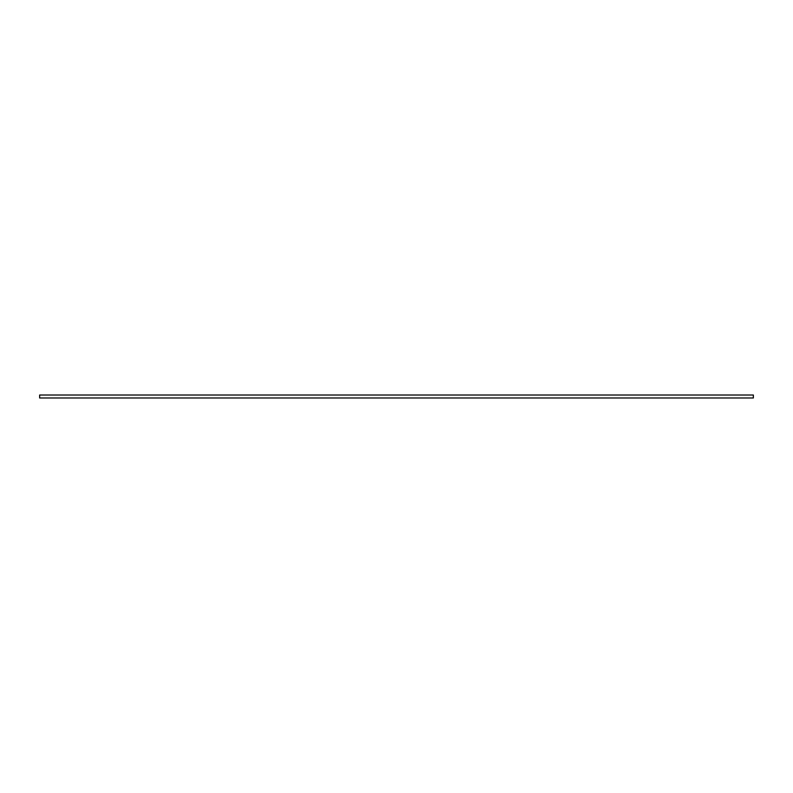 <?xml version="1.0" encoding="UTF-8"?>
<svg xmlns="http://www.w3.org/2000/svg" width="793" height="793" viewBox="0 0 793 793"><rect width="100%" height="100%" fill="white"/><g stroke="black" fill="none" stroke-linecap="round" stroke-linejoin="round"><path stroke-width="1.19" d="M39.65 395.013L39.65 397.987L753.35 397.987L753.35 395.013L39.65 395.013"/></g></svg>
